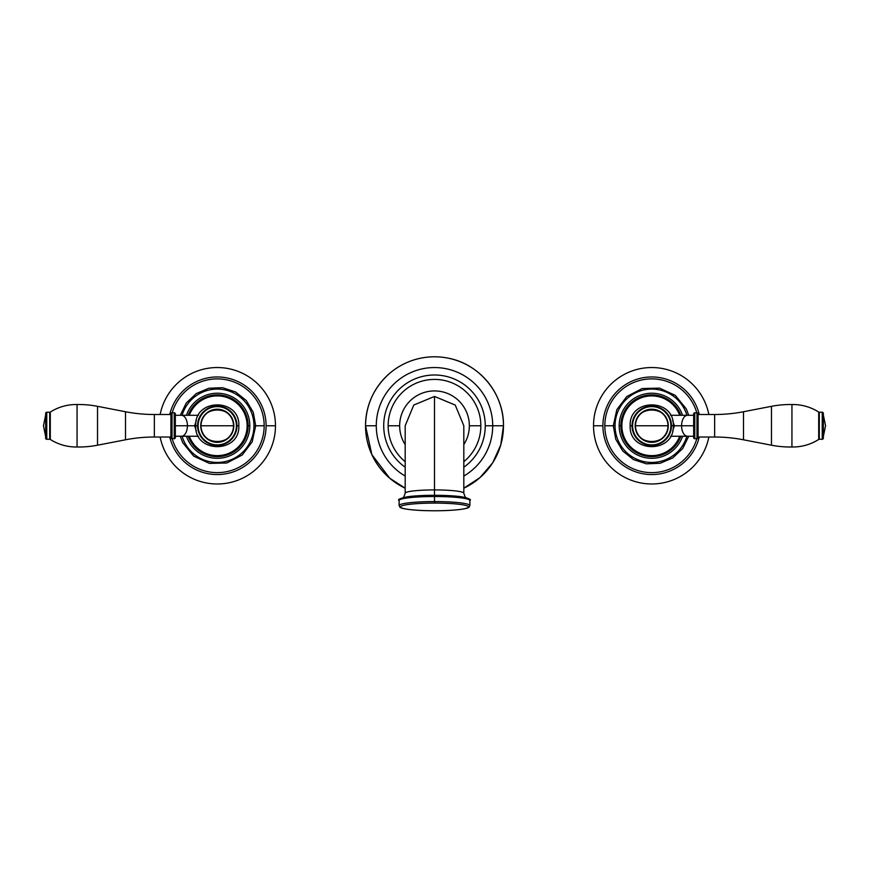 <?xml version="1.0" encoding="UTF-8"?>
<svg xmlns="http://www.w3.org/2000/svg" width="869" height="869" viewBox="0 0 869 869"><rect width="100%" height="100%" fill="white"/><g stroke="black" fill="none" stroke-linecap="round" stroke-linejoin="round"><path stroke-width="1.3" d="M492.712 425.767L503.477 425.767A68.977 68.977 0 0 1 463.818 488.193A68.977 68.977 0 0 0 503.477 425.767L485.26 425.767A50.76 50.76 0 0 1 463.818 467.207A50.76 50.76 0 0 0 485.26 425.767L492.712 425.767A58.212 58.212 0 0 0 434.5 367.554A58.212 58.212 0 0 0 405.182 476.06A58.212 58.212 0 0 1 376.288 425.767L365.523 425.767L376.288 425.767A58.212 58.212 0 0 1 434.5 367.554A58.212 58.212 0 0 1 463.818 476.06A58.212 58.212 0 0 0 492.712 425.767M405.182 488.193L389.703 478.211L371.867 454.639L365.523 425.767A68.977 68.977 0 0 0 405.182 488.193A68.977 68.977 0 0 1 434.5 356.79A68.977 68.977 0 0 1 503.477 425.767L500.729 445.026L492.723 462.742L480.079 477.526L463.818 488.193M405.182 467.207A50.76 50.76 0 0 1 434.5 374.995A50.76 50.76 0 0 1 485.26 425.767A50.76 50.76 0 0 0 434.5 374.995A50.76 50.76 0 0 0 405.182 467.207M388.15 425.767A46.35 46.35 0 0 0 405.182 461.667A46.35 46.35 0 0 1 388.15 425.767L399.653 425.767A34.847 34.847 0 0 0 405.182 444.602A34.847 34.847 0 0 1 434.5 390.92A34.847 34.847 0 0 1 469.347 425.767L480.85 425.767A46.35 46.35 0 0 0 434.5 379.416A46.35 46.35 0 0 0 388.15 425.767A46.35 46.35 0 0 1 434.5 379.416A46.35 46.35 0 0 1 463.818 461.667A46.35 46.35 0 0 0 480.85 425.767L469.347 425.767A34.847 34.847 0 0 1 463.818 444.602A34.847 34.847 0 0 0 434.5 390.92A34.847 34.847 0 0 0 399.653 425.767L388.15 425.767M365.523 425.767A68.977 68.977 0 0 1 434.5 356.79A68.977 68.977 0 0 1 503.477 425.767C504.053 393.961 479.742 364.1 448.491 358.224C438.052 356.094 427.667 356.344 417.348 358.962C407.04 361.634 397.828 366.425 389.703 373.312C373.996 387.27 365.936 404.748 365.523 425.767M463.818 425.767L455.226 405.041L434.5 396.449L455.226 405.041L463.818 425.767L463.818 493.234C465.1 497.025 465.947 498.545 466.327 497.796L461.852 496.829A34.26 3.867 0 0 0 434.5 495.297A34.26 3.867 0 0 1 461.852 496.829C469.064 498.448 471.737 499.675 469.879 500.501A35.379 3.987 180 0 0 434.5 496.514L434.5 495.297L434.5 496.514A35.379 3.987 0 0 1 469.879 500.501L469.879 505.562C468.728 507.181 470.585 507.746 462.297 509.169C455.269 510.212 446.003 510.744 434.5 510.776L434.5 510.776A34 3.834 180 0 0 468.5 506.931A34 3.834 180 0 0 434.5 503.097L434.5 501.576L434.5 503.097A34 3.834 180 0 0 400.5 506.931A34 3.834 180 0 0 434.5 510.766A34 3.834 180 0 0 468.5 506.931A34 3.834 180 0 0 434.5 503.097A34 3.834 180 0 0 400.5 506.931A34 3.834 180 0 0 434.5 510.766C422.997 510.744 413.731 510.212 406.703 509.169C398.415 507.746 400.272 507.181 399.121 505.562A35.379 3.987 0 0 1 434.5 501.576A35.379 3.987 0 0 1 469.879 505.562A35.379 3.987 180 0 0 434.5 501.576L434.5 496.514L434.5 501.576A35.379 3.987 180 0 0 399.121 505.562L399.121 500.501A35.379 3.987 0 0 1 434.5 496.514A35.379 3.987 180 0 0 399.121 500.501C397.263 499.675 399.936 498.448 407.148 496.829A34.26 3.867 0 0 1 434.5 495.297L434.5 489.92L434.5 495.297A34.26 3.867 0 0 0 407.148 496.829L402.673 497.796C403.053 498.545 403.9 497.025 405.182 493.234A29.318 3.302 0 0 1 434.5 489.92L434.5 396.449L413.774 405.041L405.182 425.767L413.774 405.041L434.5 396.449L434.5 489.92A29.318 3.302 0 0 1 463.818 493.234A29.318 3.302 180 0 0 434.5 489.92A29.318 3.302 180 0 0 405.182 493.234L405.182 425.767M604.835 425.767A46.904 46.904 0 0 0 696.808 438.726A46.904 46.904 0 0 1 604.835 425.767L613.297 425.767L604.835 425.767A46.904 46.904 0 0 1 696.808 412.797A46.904 46.904 0 0 0 604.835 425.767M593.527 425.767A58.212 58.212 0 0 0 708.854 437.02A58.212 58.212 0 0 1 593.527 425.767L602.901 425.767A48.838 48.838 0 0 0 699.252 437.02A48.838 48.838 0 0 1 602.901 425.767A48.838 48.838 0 0 1 699.252 414.502A48.838 48.838 0 0 0 602.901 425.767L593.527 425.767A58.212 58.212 0 0 1 708.854 414.502A58.212 58.212 0 0 0 593.527 425.767M621.867 425.767A29.872 29.872 0 0 0 679.71 436.249A29.872 29.872 0 0 1 621.867 425.767L620.835 425.767A30.904 30.904 0 0 0 680.807 436.249A30.904 30.904 0 0 1 620.835 425.767L621.867 425.767A29.872 29.872 0 0 1 679.71 415.284A29.872 29.872 0 0 0 621.867 425.767M680.807 415.284A30.904 30.904 0 0 0 620.835 425.767A30.904 30.904 0 0 1 680.807 415.284M688.715 415.284L686.26 408.854L675.3 395.395L659.528 388.128L642.18 388.53L626.777 396.536L616.827 409.668L613.297 425.767L615.046 425.767A36.694 36.694 0 0 0 686.901 436.249A36.694 36.694 0 0 1 615.046 425.767A36.694 36.694 0 0 1 686.901 415.284A36.694 36.694 0 0 0 615.046 425.767L613.297 425.767L615.741 439.236L622.747 451L633.436 459.571L646.449 463.84L660.125 463.275L672.747 457.952L682.697 448.545L688.715 436.249M686.901 436.249A36.694 36.694 0 0 1 615.046 425.767A36.694 36.694 0 0 1 686.901 415.284M682.556 415.284A32.555 32.555 0 0 0 619.184 425.767A32.555 32.555 0 0 0 682.556 436.249A32.555 32.555 0 0 1 619.184 425.767L620.835 425.767L619.184 425.767A32.555 32.555 0 0 1 682.556 415.284M693.668 436.249L687.596 436.249A10.482 6.018 -90 0 1 681.578 425.767L693.668 425.767L681.578 425.767A10.482 6.018 -90 0 1 687.596 415.284A10.482 6.018 90 0 0 681.578 425.767A10.482 6.018 90 0 0 687.596 436.249L670.586 436.249M674.409 425.767L681.578 425.767L674.409 425.767L672.66 420.553L674.409 425.767L672.66 430.97L674.409 425.767L673.301 425.767L674.409 425.767M635.489 425.767C634.489 404.802 668.989 404.802 667.989 425.767L635.489 425.767L667.989 425.767C668.989 446.72 634.489 446.72 635.489 425.767A16.25 16.25 0 0 0 651.739 442.006A16.25 16.25 0 0 0 667.989 425.767L668.294 425.767A16.554 16.554 0 0 0 651.739 409.212A16.554 16.554 0 0 0 635.185 425.767A16.554 16.554 0 0 0 651.739 442.321A16.554 16.554 0 0 0 668.294 425.767A16.554 16.554 0 0 1 651.739 442.321A16.554 16.554 0 0 1 635.185 425.767L635.185 425.767A16.554 16.554 0 0 1 651.739 409.212A16.554 16.554 0 0 1 668.294 425.767L667.989 425.767A16.25 16.25 0 0 0 651.739 409.516A16.25 16.25 0 0 0 635.489 425.767M632.589 425.767A19.151 19.151 0 0 1 651.739 406.616A19.151 19.151 0 0 1 670.89 425.767A19.151 19.151 0 0 1 651.739 444.906A19.151 19.151 0 0 1 632.589 425.767A19.151 19.151 0 0 0 651.739 444.906A19.151 19.151 0 0 0 670.89 425.767L671.433 425.767A19.694 19.694 0 0 0 651.739 406.062A19.694 19.694 0 0 0 632.035 425.767L630.166 425.767L632.035 425.767A19.694 19.694 0 0 0 651.739 445.46A19.694 19.694 0 0 0 671.433 425.767L673.301 425.767L671.433 425.767A19.694 19.694 0 0 1 651.739 445.46A19.694 19.694 0 0 1 632.035 425.767L632.589 425.767L632.035 425.767A19.694 19.694 0 0 1 651.739 406.062A19.694 19.694 0 0 1 671.433 425.767L670.89 425.767A19.151 19.151 0 0 0 651.739 406.616A19.151 19.151 0 0 0 632.589 425.767M698.089 414.502L714.644 414.502L714.644 437.02L698.089 437.02L714.644 437.02A151.738 151.738 0 0 1 743.495 439.79L743.495 411.743A151.738 151.738 0 0 1 714.644 414.502L714.644 437.02A151.738 151.738 0 0 1 743.495 439.79L743.495 411.743L771.476 406.323L771.476 445.21L743.495 439.79L771.476 445.21L771.476 406.323A98.773 98.773 0 0 1 791.941 404.53L791.941 446.992A98.773 98.773 0 0 1 771.476 445.21A98.773 98.773 0 0 0 791.941 446.992L791.941 404.53A48.284 48.284 0 0 1 818.707 412.069L818.707 439.453A48.284 48.284 0 0 1 791.941 446.992A48.284 48.284 0 0 0 818.707 439.453A1.108 1.108 180 0 1 819.293 439.279L819.293 412.243L822.237 412.243L822.237 439.279L819.293 439.279L822.237 439.279L822.237 412.243L819.293 412.243A1.108 1.108 180 0 1 818.707 412.069A48.284 48.284 0 0 0 791.941 404.53A98.773 98.773 0 0 0 771.476 406.323L743.495 411.743A151.738 151.738 0 0 1 714.644 414.502L698.089 414.502M825.55 425.767L823.345 436.52L825.55 425.767L823.345 415.002L825.55 425.767M823.345 438.182L823.345 413.351L823.345 438.182A1.108 1.108 0 0 1 822.237 439.279A1.108 1.108 0 0 0 823.345 438.182M822.237 412.243A1.108 1.108 0 0 1 823.345 413.351A1.108 1.108 0 0 0 822.237 412.243M818.707 412.069L818.707 439.453A1.108 1.108 -0 0 1 819.293 439.279L819.293 412.243A1.108 1.108 -0 0 1 818.707 412.069M693.668 437.628L693.668 413.905A1.108 1.108 180 0 1 694.776 412.797L696.981 412.797L696.981 438.726L694.776 438.726L694.776 412.797L694.776 438.726L696.981 438.726L696.981 412.797L694.776 412.797A1.108 1.108 -0 0 0 693.668 413.905L693.668 437.628A1.108 1.108 -0 0 0 694.776 438.726A1.108 1.108 180 0 1 693.668 437.628M698.089 437.628L698.089 413.905L698.089 437.628A1.108 1.108 0 0 1 696.981 438.726A1.108 1.108 0 0 0 698.089 437.628M696.981 412.797A1.108 1.108 0 0 1 698.089 413.905A1.108 1.108 0 0 0 696.981 412.797M264.165 425.767A46.904 46.904 0 0 0 172.192 412.797A46.904 46.904 0 0 1 264.165 425.767L255.703 425.767L264.165 425.767A46.904 46.904 0 0 1 172.192 438.726A46.904 46.904 0 0 0 264.165 425.767M275.473 425.767A58.212 58.212 0 0 0 160.146 414.502A58.212 58.212 0 0 1 275.473 425.767L266.099 425.767A48.838 48.838 0 0 0 169.748 414.502A48.838 48.838 0 0 1 266.099 425.767A48.838 48.838 0 0 1 169.748 437.02A48.838 48.838 0 0 0 266.099 425.767L275.473 425.767A58.212 58.212 0 0 1 160.146 437.02A58.212 58.212 0 0 0 275.473 425.767M247.133 425.767A29.872 29.872 0 0 0 189.29 415.284A29.872 29.872 0 0 1 247.133 425.767L248.165 425.767A30.904 30.904 0 0 0 188.193 415.284A30.904 30.904 0 0 1 248.165 425.767L247.133 425.767A29.872 29.872 0 0 1 189.29 436.249A29.872 29.872 0 0 0 247.133 425.767M188.193 436.249A30.904 30.904 0 0 0 248.165 425.767A30.904 30.904 0 0 1 188.193 436.249M180.285 436.249L182.74 442.679L193.7 456.138L209.472 463.405L226.82 462.992L242.223 454.998L252.173 441.854L255.703 425.767L253.954 425.767A36.694 36.694 0 0 0 182.099 415.284A36.694 36.694 0 0 1 253.954 425.767A36.694 36.694 0 0 1 182.099 436.249A36.694 36.694 0 0 0 253.954 425.767L255.703 425.767L253.259 412.286L246.253 400.522L235.564 391.962L222.551 387.693L208.875 388.247L196.253 393.57L186.303 402.977L180.285 415.284M182.099 415.284A36.694 36.694 0 0 1 253.954 425.767A36.694 36.694 0 0 1 182.099 436.249M186.444 436.249A32.555 32.555 0 0 0 249.816 425.767A32.555 32.555 0 0 0 186.444 415.284A32.555 32.555 0 0 1 249.816 425.767L248.165 425.767L249.816 425.767A32.555 32.555 0 0 1 186.444 436.249M175.332 415.284L181.404 415.284A10.482 6.018 90 0 1 187.422 425.767L175.332 425.767L187.422 425.767A10.482 6.018 90 0 1 181.404 436.249A10.482 6.018 -90 0 0 187.422 425.767A10.482 6.018 -90 0 0 181.404 415.284L198.414 415.284M194.591 425.767L187.422 425.767L194.591 425.767L196.34 430.97L194.591 425.767L196.34 420.553L194.591 425.767L195.699 425.767L194.591 425.767M233.511 425.767C234.511 446.72 200.011 446.72 201.011 425.767L233.511 425.767L201.011 425.767C200.011 404.802 234.511 404.802 233.511 425.767A16.25 16.25 0 0 0 217.261 409.516A16.25 16.25 0 0 0 201.011 425.767L200.706 425.767A16.554 16.554 0 0 0 217.261 442.321A16.554 16.554 0 0 0 233.815 425.767A16.554 16.554 0 0 0 217.261 409.212A16.554 16.554 0 0 0 200.706 425.767A16.554 16.554 0 0 1 217.261 409.212A16.554 16.554 0 0 1 233.815 425.767L233.815 425.767A16.554 16.554 0 0 1 217.261 442.321A16.554 16.554 0 0 1 200.706 425.767L201.011 425.767A16.25 16.25 0 0 0 217.261 442.006A16.25 16.25 0 0 0 233.511 425.767M236.411 425.767A19.151 19.151 0 0 1 217.261 444.906A19.151 19.151 0 0 1 198.11 425.767A19.151 19.151 0 0 1 217.261 406.616A19.151 19.151 0 0 1 236.411 425.767A19.151 19.151 0 0 0 217.261 406.616A19.151 19.151 0 0 0 198.11 425.767L197.567 425.767A19.694 19.694 0 0 0 217.261 445.46A19.694 19.694 0 0 0 236.965 425.767L238.834 425.767L236.965 425.767A19.694 19.694 0 0 0 217.261 406.062A19.694 19.694 0 0 0 197.567 425.767L195.699 425.767L197.567 425.767A19.694 19.694 0 0 1 217.261 406.062A19.694 19.694 0 0 1 236.965 425.767L236.411 425.767L236.965 425.767A19.694 19.694 0 0 1 217.261 445.46A19.694 19.694 0 0 1 197.567 425.767L198.11 425.767A19.151 19.151 0 0 0 217.261 444.906A19.151 19.151 0 0 0 236.411 425.767M170.911 437.02L154.356 437.02L154.356 414.502L170.911 414.502L154.356 414.502A151.738 151.738 0 0 1 125.505 411.743L125.505 439.79A151.738 151.738 0 0 1 154.356 437.02L154.356 414.502A151.738 151.738 0 0 1 125.505 411.743L125.505 439.79L97.524 445.21L97.524 406.323L125.505 411.743L97.524 406.323L97.524 445.21A98.773 98.773 0 0 1 77.059 446.992L77.059 404.53A98.773 98.773 0 0 1 97.524 406.323A98.773 98.773 0 0 0 77.059 404.53L77.059 446.992A48.284 48.284 0 0 1 50.293 439.453L50.293 412.069A48.284 48.284 0 0 1 77.059 404.53A48.284 48.284 0 0 0 50.293 412.069A1.108 1.108 0 0 1 49.707 412.243L49.707 439.279L46.763 439.279L46.763 412.243L49.707 412.243L46.763 412.243L46.763 439.279L49.707 439.279A1.108 1.108 0 0 1 50.293 439.453A48.284 48.284 0 0 0 77.059 446.992A98.773 98.773 0 0 0 97.524 445.21L125.505 439.79A151.738 151.738 0 0 1 154.356 437.02L170.911 437.02M43.45 425.767L45.655 415.002L43.45 425.767L45.655 436.52L43.45 425.767M45.655 413.351L45.655 438.182L45.655 413.351A1.108 1.108 0 0 1 46.763 412.243A1.108 1.108 0 0 0 45.655 413.351M46.763 439.279A1.108 1.108 0 0 1 45.655 438.182A1.108 1.108 0 0 0 46.763 439.279M50.293 439.453L50.293 412.069A1.108 1.108 180 0 1 49.707 412.243L49.707 439.279A1.108 1.108 180 0 1 50.293 439.453M175.332 413.905L175.332 437.628A1.108 1.108 0 0 1 174.224 438.726L172.019 438.726L172.019 412.797L174.224 412.797L174.224 438.726L174.224 412.797L172.019 412.797L172.019 438.726L174.224 438.726A1.108 1.108 180 0 0 175.332 437.628L175.332 413.905A1.108 1.108 180 0 0 174.224 412.797A1.108 1.108 0 0 1 175.332 413.905M170.911 413.905L170.911 437.628L170.911 413.905A1.108 1.108 0 0 1 172.019 412.797A1.108 1.108 0 0 0 170.911 413.905M172.019 438.726A1.108 1.108 0 0 1 170.911 437.628A1.108 1.108 0 0 0 172.019 438.726M693.668 415.284L670.586 415.284M630.166 425.767C628.841 397.948 674.637 397.937 673.301 425.767C674.637 453.585 628.841 453.585 630.166 425.767M175.332 436.249L198.414 436.249M238.834 425.767C240.159 453.585 194.363 453.585 195.699 425.767C194.363 397.937 240.159 397.948 238.834 425.767"/></g></svg>
